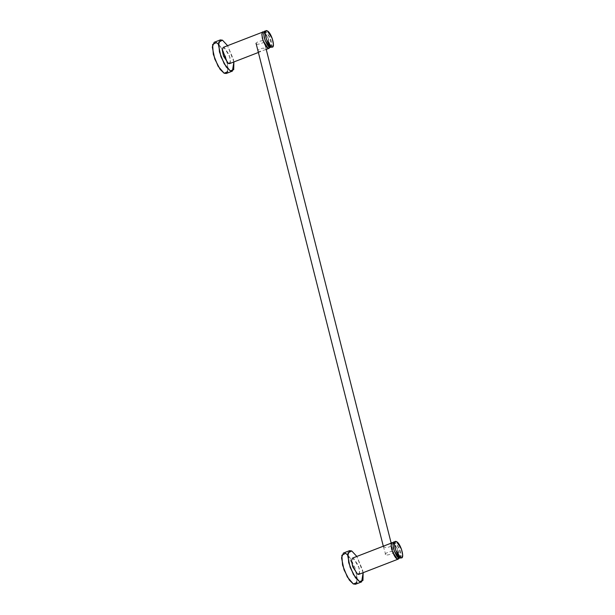 <?xml version="1.0" encoding="UTF-8"?>
<svg xmlns="http://www.w3.org/2000/svg" width="615" height="615" viewBox="0 0 615 615"><rect width="100%" height="100%" fill="white"/><g stroke="black" fill="none" stroke-linecap="round" stroke-linejoin="round"><path stroke-width="0.46" stroke-dasharray="3.08 2.31" d="M393.085 551.793C396.444 552.339 386.458 556.206 385.713 554.645C382.353 554.092 392.339 550.233 393.085 551.793L391.171 543.16M256.47 43.88C257.216 45.449 267.202 41.582 263.843 41.028C263.097 39.468 253.111 43.334 256.47 43.88L256.101 43.481M266.103 48.893L263.843 41.028M385.713 554.645L383.306 546.205M400.188 558.359L401.172 555.868L399.881 549.626L395.022 542.253L399.266 548.103L400.826 557.72M395.022 542.253L393.9 542.107M399.074 558.22L397.305 548.542L393.17 542.96L397.305 548.542L399.074 558.22M347.69 554.945L356.377 572.204L356.915 582.59M363.134 572.703L362.519 569.828L356.846 556.444L363.134 572.703M357.623 574.249L352.003 564.416L353.587 558.289L359.206 568.122L359.483 573.534M355.501 584.25L357.392 579.476L354.917 567.491L349.581 557.175L345.584 553.323L343.424 553.039M358.745 574.395L359.729 571.912L358.445 565.669L353.587 558.289L352.457 558.143M383.722 546.043L383.668 546.65C385.92 549.026 393.884 545.943 391.032 543.798L388.749 544.098M270.946 47.601L271.93 45.11L270.638 38.868L265.78 31.488L270.023 37.338L271.584 46.963M265.78 31.488L264.658 31.342M269.831 47.455L268.063 37.776L263.927 32.195L268.063 37.776L269.831 47.455M258.461 51.845C255.863 49.761 263.528 46.802 265.826 49L265.88 49.561L258.492 51.86M229.503 63.637L230.487 61.146L229.203 54.904L224.344 47.532L223.214 47.378M233.892 61.938L233.277 59.063L227.604 45.687L233.892 61.938M228.38 63.491L222.761 53.659L224.344 47.532L229.964 57.364L230.241 62.768M218.448 44.18L222.253 49.369M227.458 62.815L227.673 71.824M226.258 73.493L228.15 68.711L225.674 56.726L220.339 46.417L216.342 42.566L214.181 42.281M398.62 557.636L398.874 557.751C399.381 558.489 399.243 556.498 398.459 551.778C396.183 546.281 394.576 543.529 393.623 543.537L393.369 543.429C392.862 542.691 393 544.682 393.785 549.395C396.06 554.899 397.667 557.644 398.62 557.636M269.954 45.694L269.216 41.02L267.533 36.823L265.818 34.117L264.127 32.664C263.62 31.926 263.758 33.917 264.542 38.637C266.818 44.134 268.424 46.886 269.378 46.878L269.631 46.986M260.668 51.575L258.377 52.467"/><path stroke-width="0.92" d="M395.43 541.508L393.9 542.107L392.916 544.59L394.2 550.832L399.058 558.212L401.726 557.767L400.596 557.62L395.737 550.24L394.446 543.998L395.43 541.508L396.56 541.661L401.418 549.034L402.71 555.276L401.726 557.767M400.826 557.72L399.058 558.212L398.343 559.073L397.221 558.927L392.362 551.547L391.071 545.305L392.055 542.814L393.17 542.96C391.363 541.638 390.832 543.675 391.601 549.095C393.761 555.222 395.63 558.505 397.221 558.927L399.074 558.22C397.474 557.79 395.599 554.515 393.439 548.38C392.678 542.96 393.208 540.923 395.022 542.253L394.799 542.146M400.596 557.62C405.354 560.45 401.095 543.606 396.56 541.661C391.801 538.832 396.06 555.668 400.596 557.62M356.915 582.59L353.341 583.966L347.314 576.962L342.547 565.085L341.832 555.291L345.584 553.323L347.69 554.945M359.483 581.59L362.958 580.445L363.134 572.703L361.643 581.875L359.483 581.59L355.485 577.739L350.15 567.43L347.675 555.445L349.566 550.663L351.726 550.948L356.846 556.444L351.726 550.948L347.967 552.916L348.69 562.71L353.456 574.587L359.483 581.59M359.483 573.534L357.623 574.249L358.745 574.395L398.343 559.073M349.566 550.663L343.424 553.039L341.533 557.82L344.016 569.805L349.351 580.114L353.341 583.966L355.501 584.25L361.643 581.875M388.749 544.098L383.722 546.043M383.745 546.035L352.457 558.143L351.473 560.634L352.764 566.876L357.623 574.249M266.187 30.75L264.658 31.342L263.674 33.833L264.957 40.075L269.816 47.455L272.483 47.001L271.353 46.855L266.495 39.483L265.203 33.241L266.187 30.75L267.317 30.896L272.176 38.276L273.467 44.518L272.483 47.001M263.943 32.203C262.121 30.873 261.59 32.918 262.359 38.33C264.519 44.465 266.387 47.739 267.979 48.162L269.831 47.455C268.232 47.032 266.357 43.75 264.196 37.615C263.435 32.203 263.966 30.158 265.78 31.488L265.557 31.388M271.584 46.963L269.816 47.455L269.101 48.308L267.979 48.162L263.12 40.79L261.829 34.548L262.813 32.057L263.927 32.195M262.813 32.057L223.214 47.378L222.23 49.869L223.522 56.111L228.38 63.491L229.503 63.637L258.377 52.467M271.353 46.855C276.112 49.684 271.853 32.849 267.317 30.896C262.559 28.067 266.818 44.91 271.353 46.855M230.241 70.833L233.715 69.687L233.892 61.938L232.401 71.109L230.241 70.833L226.243 66.981L220.908 56.665L218.433 44.68L220.324 39.906L222.484 40.183L227.604 45.687L222.484 40.183L218.725 42.158L219.447 51.952L224.214 63.829L230.241 70.833M230.241 62.768L228.38 63.491M227.673 71.824L224.098 73.208L218.071 66.205L213.305 54.328L212.59 44.534L216.342 42.566L218.448 44.18M222.253 49.369L227.458 62.815M220.324 39.906L214.181 42.281L212.29 47.055L214.773 59.04L220.109 69.357L224.098 73.208L226.258 73.493L232.401 71.109M391.171 543.16L266.103 48.893M256.101 43.481L383.306 546.205M392.055 542.814L388.695 544.114M269.631 46.986L269.954 45.694M265.88 49.561L269.101 48.308"/></g></svg>
